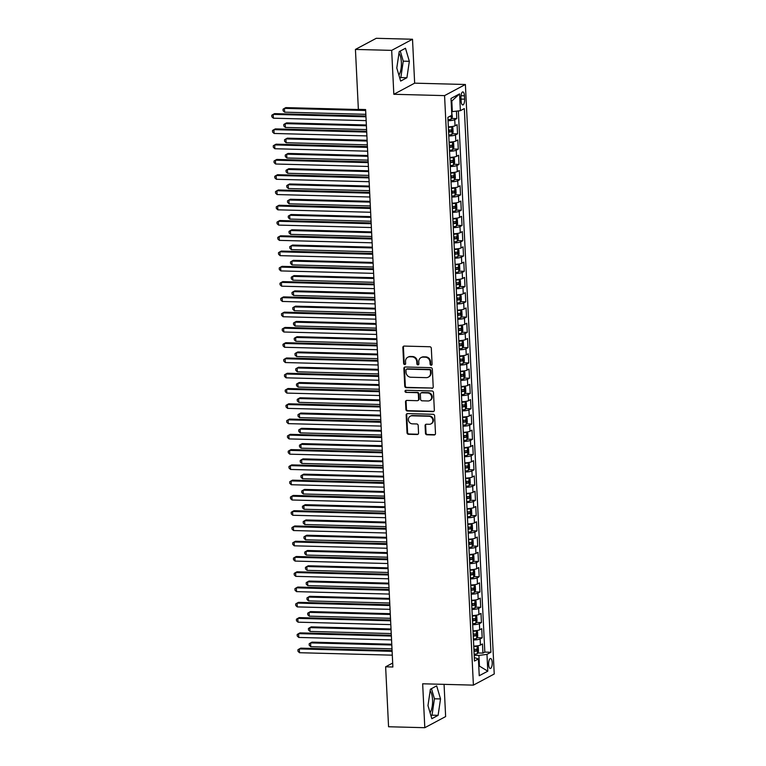 <?xml version="1.0" encoding="UTF-8"?>
<svg xmlns="http://www.w3.org/2000/svg" width="766" height="766" viewBox="0 0 766 766"><rect width="100%" height="100%" fill="white"/><g stroke="black" fill="none" stroke-linecap="round" stroke-linejoin="round"><path stroke-width="1.15" d="M431.153 365.238A1.072 0.977 -118.1 0 0 432.101 364.214L431.315 348.291A1.532 1.398 -118.1 0 0 429.822 346.749L404.209 346.079A1.532 1.398 -118.1 0 0 402.859 347.534L403.634 363.467A1.072 0.977 -118.1 0 0 405.137 364.434A1.072 0.977 -118.1 0 0 405.635 363.515L405.53 361.456A4.893 4.462 -118.1 0 1 409.848 356.784L411.984 356.832A4.893 4.462 -118.1 0 1 416.771 361.753L416.876 363.812A1.072 0.977 -118.1 0 0 418.37 364.779A1.072 0.977 -118.1 0 0 418.868 363.869L418.763 361.801A4.893 4.462 -118.1 0 1 423.081 357.128L425.216 357.186A4.893 4.462 -118.1 0 1 430.004 362.098L430.109 364.156A1.072 0.977 -118.1 0 0 431.153 365.238M421.013 357.607L421.578 357.31A4.893 4.462 -118.1 0 1 423.646 356.822L425.781 356.879A4.893 4.462 -118.1 0 1 430.569 361.801L430.674 363.86A1.072 0.977 -118.1 0 0 431.861 364.932M403.864 346.117A1.532 1.398 -118.1 0 0 403.423 347.237L404.199 363.161A1.072 0.977 -118.1 0 0 405.396 364.233M407.78 357.262L408.345 356.966A4.893 4.462 -118.1 0 1 410.413 356.477L412.548 356.535A4.893 4.462 -118.1 0 1 417.336 361.456L417.432 363.515A1.072 0.977 -118.1 0 0 418.629 364.578M430.071 712.725A12.141 4.424 91.5 0 0 432.551 699.779A12.141 4.424 91.5 0 0 430.138 690.942M492.222 662.533A4.979 1.81 91.5 0 0 490.556 658.511A4.979 1.81 91.5 0 0 488.622 664.457A4.979 1.81 91.5 0 0 490.288 668.479A4.979 1.81 91.5 0 0 492.222 662.533M398.952 53.323A12.141 4.424 -88.5 0 1 401.365 62.161A12.141 4.424 -88.5 0 1 398.885 75.116M425.456 433.24A1.532 1.398 -118.1 0 0 426.949 434.782L434.14 434.973A1.532 1.398 -118.1 0 0 435.49 433.508L434.619 415.823A1.532 1.398 -118.1 0 0 433.125 414.282L407.512 413.611A1.532 1.398 -118.1 0 0 406.162 415.076L407.024 432.761A1.532 1.398 -118.1 0 0 408.527 434.293L417.202 434.523A1.532 1.398 -118.1 0 0 418.552 433.068L418.188 425.494A1.532 1.398 -118.1 0 0 416.685 423.952L412.386 423.847A4.089 3.725 -118.1 0 1 410.26 416.225A4.089 3.725 -118.1 0 1 411.993 415.823L428.855 416.264A4.089 3.725 -118.1 0 1 430.971 423.885A4.089 3.725 -118.1 0 1 429.247 424.287L426.432 424.211A1.532 1.398 -118.1 0 0 425.082 425.676L425.456 433.24L426.02 432.943A1.532 1.398 -118.1 0 0 427.514 434.485L434.705 434.667A1.532 1.398 -118.1 0 0 435.05 434.628M422.66 683.789L424.804 727.7L388.563 726.752L385.633 666.803L392.881 666.995L365.612 109.557L358.364 109.366L355.434 49.426L391.675 50.374L393.829 94.285L444.567 95.616L473.398 685.13L422.66 683.789M431.861 388.352A1.532 1.398 -118.1 0 0 433.211 386.887L432.34 369.202A1.532 1.398 -118.1 0 0 430.846 367.661L405.233 366.991A1.532 1.398 -118.1 0 0 403.883 368.446L404.745 386.141A1.532 1.398 -118.1 0 0 406.248 387.673L432.417 388.046A1.532 1.398 -118.1 0 0 432.771 388.008M433.479 392.508L434.351 410.193A1.532 1.398 -118.1 0 1 433.001 411.658L407.388 410.988A1.532 1.398 -118.1 0 1 405.884 409.446L405.52 401.882A1.532 1.398 -118.1 0 1 406.87 400.417L417.259 400.695A1.532 1.398 -118.1 0 0 418.6 399.23L418.36 394.203A1.532 1.398 -118.1 0 0 416.867 392.671L406.047 392.384A1.072 0.977 -118.1 0 1 405.492 390.392A1.072 0.977 -118.1 0 1 405.942 390.287L431.986 390.976A1.532 1.398 -118.1 0 1 433.479 392.508M477.764 652.977L482.934 653.111L482.494 643.947L480.435 645.049L480.138 638.94A6.224 1.178 177.2 0 1 473.445 639.993M477.017 637.705L482.187 637.839L481.747 628.675L479.688 629.776L479.392 623.668A6.224 1.178 177.2 0 1 472.699 624.721M476.27 622.432L481.441 622.567L481 613.403L478.942 614.504L478.645 608.395A6.224 1.178 177.2 0 1 471.952 609.449M475.523 607.16L480.694 607.294L480.253 598.131L478.195 599.232L477.898 593.123A6.224 1.178 177.2 0 1 471.205 594.177M474.776 591.888L479.947 592.022L479.506 582.859L477.448 583.96L477.151 577.851A6.224 1.178 177.2 0 1 470.458 578.904M474.03 576.616L479.2 576.75L478.76 567.587L476.701 568.688L476.404 562.579A6.224 1.178 177.2 0 1 469.711 563.632M473.283 561.344L478.453 561.478L478.013 552.315L475.954 553.416L475.657 547.307A6.224 1.178 177.2 0 1 468.964 548.36M472.536 546.072L477.706 546.206L477.266 537.043L475.207 538.144L474.91 532.035A6.224 1.178 177.2 0 1 468.218 533.088M471.789 530.8L476.959 530.934L476.519 521.77L474.46 522.872L474.164 516.763A6.224 1.178 177.2 0 1 467.471 517.816M471.042 515.528L476.213 515.662L475.772 506.498L473.714 507.599L473.417 501.491A6.224 1.178 177.2 0 1 466.724 502.544M470.295 500.255L475.466 500.39L475.025 491.226L472.967 492.327L472.67 486.219A6.224 1.178 177.2 0 1 465.977 487.272M469.548 484.983L474.719 485.117L474.278 475.954L472.22 477.055L471.923 470.946A6.224 1.178 177.2 0 1 465.23 472M468.802 469.711L473.972 469.845L473.522 460.682L471.473 461.783L471.176 455.674A6.224 1.178 177.2 0 1 464.483 456.728M468.055 454.439L473.225 454.573L472.775 445.41L470.726 446.511L470.429 440.402A6.224 1.178 177.2 0 1 463.736 441.455M467.308 439.167L472.478 439.301L472.028 430.138L469.979 431.239L469.682 425.13A6.224 1.178 177.2 0 1 462.99 426.183M466.561 423.895L471.732 424.029L471.281 414.866L469.232 415.967L468.936 409.858A6.224 1.178 177.2 0 1 462.243 410.911M465.814 408.623L470.985 408.757L470.535 399.593L468.486 400.695L468.189 394.586A6.224 1.178 177.2 0 1 461.496 395.639M465.067 393.351L470.238 393.485L469.788 384.321L467.739 385.422L467.442 379.314A6.224 1.178 177.2 0 1 460.749 380.367M464.32 378.078L469.491 378.213L469.041 369.049L466.992 370.15L466.695 364.041A6.224 1.178 177.2 0 1 460.002 365.095M463.574 362.806L468.744 362.94L468.294 353.777L466.245 354.878L465.948 348.769A6.224 1.178 177.2 0 1 459.255 349.823M462.827 347.534L467.997 347.668L467.547 338.505L465.498 339.606L465.201 333.497A6.224 1.178 177.2 0 1 458.508 334.55M462.08 332.262L467.25 332.396L466.8 323.233L464.751 324.334L464.455 318.216A6.224 1.178 177.2 0 1 457.762 319.278M461.333 316.99L466.504 317.124L466.054 307.961L464.005 309.052L463.708 302.943A6.224 1.178 177.2 0 1 457.015 304.006M460.586 301.718L465.757 301.852L465.307 292.689L463.258 293.78L462.961 287.671A6.224 1.178 177.2 0 1 456.268 288.734M459.839 286.446L465.01 286.58L464.56 277.416L462.511 278.508L462.214 272.399A6.224 1.178 177.2 0 1 455.521 273.462M459.093 271.174L464.263 271.308L463.813 262.144L461.764 263.236L461.467 257.127A6.224 1.178 177.2 0 1 454.774 258.19M458.346 255.901L463.516 256.035L463.066 246.872L461.017 247.964L460.72 241.855A6.224 1.178 177.2 0 1 454.027 242.918M457.599 240.629L462.769 240.763L462.319 231.6L460.27 232.692L459.973 226.583A6.224 1.178 177.2 0 1 453.28 227.636M456.852 225.357L462.022 225.491L461.572 216.328L459.523 217.42L459.227 211.311A6.224 1.178 177.2 0 1 452.534 212.364M456.105 210.085L461.276 210.219L460.826 201.056L458.777 202.147L458.48 196.039A6.224 1.178 177.2 0 1 451.787 197.092M455.358 194.813L460.529 194.947L460.079 185.784L458.03 186.875L457.733 180.766A6.224 1.178 177.2 0 1 451.04 181.82M454.611 179.541L459.782 179.675L459.332 170.512L457.283 171.603L456.986 165.494A6.224 1.178 177.2 0 1 450.293 166.548M453.865 164.269L459.035 164.403L458.585 155.239L456.536 156.331L456.23 150.222A6.224 1.178 177.2 0 1 449.546 151.275M453.118 148.997L458.288 149.131L457.838 139.967L455.789 141.059L455.483 134.95A6.224 1.178 177.2 0 1 448.799 136.003M452.371 133.724L457.541 133.859L457.091 124.695L455.042 125.787A6.224 1.178 177.2 0 1 448.349 126.84M460.96 97.675L461.122 101.035A4.826 1.752 91.5 0 0 462.741 104.932A4.826 1.752 91.5 0 0 464.617 99.168L464.445 95.807A4.826 1.752 91.5 0 0 462.827 91.92A4.826 1.752 91.5 0 0 460.96 97.675M444.567 95.616L465.393 84.49L494.233 674.003L473.398 685.13M482.934 653.111L484.821 652.105L490.91 652.268L464.32 108.571L460.385 110.677L451.653 111.712M490.91 652.268L486.975 654.365L487.798 671.169L479.238 675.736L478.415 658.942L474.47 661.048L447.88 117.351L451.825 115.245L451.002 98.45L459.562 93.883L460.385 110.677M451.624 118.452L456.795 118.586L454.736 119.678A6.224 1.178 177.2 0 1 448.053 120.731M457.541 133.859L455.483 134.95M458.288 149.131L456.23 150.222M459.035 164.403L456.986 165.494M459.782 179.675L457.733 180.766M460.529 194.947L458.48 196.039M461.276 210.219L459.227 211.311M462.022 225.491L459.973 226.583M462.769 240.763L460.72 241.855M463.516 256.035L461.467 257.127M464.263 271.308L462.214 272.399M465.01 286.58L462.961 287.671M465.757 301.852L463.708 302.943M466.504 317.124L464.455 318.216M467.25 332.396L465.201 333.497M467.997 347.668L465.948 348.769M468.744 362.94L466.695 364.041M469.491 378.213L467.442 379.314M470.238 393.485L468.189 394.586M470.985 408.757L468.936 409.858M471.732 424.029L469.682 425.13M472.478 439.301L470.429 440.402M473.225 454.573L471.176 455.674M473.972 469.845L471.923 470.946M474.719 485.117L472.67 486.219M475.466 500.39L473.417 501.491M476.213 515.662L474.164 516.763M476.959 530.934L474.91 532.035M477.706 546.206L475.657 547.307M478.453 561.478L476.404 562.579M479.2 576.75L477.151 577.851M479.947 592.022L477.898 593.123M480.694 607.294L478.645 608.395M481.441 622.567L479.392 623.668M482.187 637.839L480.138 638.94M484.821 652.105L458.355 110.946M456.795 118.586L456.431 111.194M478.769 666.094L479.439 666.114L478.922 655.418L474.192 655.294M452.333 111.731L451.806 101.035L451.145 101.39M393.829 94.285L414.655 83.159L412.51 39.248L391.675 50.374M412.51 39.248L376.269 38.3L355.434 49.426M424.804 727.7L445.64 716.574L444.06 684.354M414.655 83.159L465.393 84.49M392.69 663.04L385.633 666.803M478.779 666.468L479.439 666.114L487.798 671.169M474.307 657.573L478.415 658.942M449.096 142.112A6.224 1.178 -2.8 0 0 455.789 141.059M449.843 157.384A6.224 1.178 -2.8 0 0 456.536 156.331M450.59 172.656A6.224 1.178 -2.8 0 0 457.283 171.603M451.337 187.929A6.224 1.178 -2.8 0 0 458.03 186.875M452.084 203.201A6.224 1.178 -2.8 0 0 458.777 202.147M452.83 218.473A6.224 1.178 -2.8 0 0 459.523 217.42M453.577 233.754A6.224 1.178 -2.8 0 0 460.27 232.692M454.324 249.027A6.224 1.178 -2.8 0 0 461.017 247.964M455.071 264.299A6.224 1.178 -2.8 0 0 461.764 263.236M455.818 279.571A6.224 1.178 -2.8 0 0 462.511 278.508M456.565 294.843A6.224 1.178 -2.8 0 0 463.258 293.78M457.312 310.115A6.224 1.178 -2.8 0 0 464.005 309.052M458.058 325.387A6.224 1.178 -2.8 0 0 464.751 324.334M458.805 340.659A6.224 1.178 -2.8 0 0 465.498 339.606M459.552 355.931A6.224 1.178 -2.8 0 0 466.245 354.878M460.299 371.204A6.224 1.178 -2.8 0 0 466.992 370.15M461.046 386.476A6.224 1.178 -2.8 0 0 467.739 385.422M461.793 401.748A6.224 1.178 -2.8 0 0 468.486 400.695M462.54 417.02A6.224 1.178 -2.8 0 0 469.232 415.967M463.286 432.292A6.224 1.178 -2.8 0 0 469.979 431.239M464.033 447.564A6.224 1.178 -2.8 0 0 470.726 446.511M464.78 462.836A6.224 1.178 -2.8 0 0 471.473 461.783M465.527 478.108A6.224 1.178 -2.8 0 0 472.22 477.055M466.274 493.381A6.224 1.178 -2.8 0 0 472.967 492.327M467.021 508.653A6.224 1.178 -2.8 0 0 473.714 507.599M467.767 523.925A6.224 1.178 -2.8 0 0 474.46 522.872M468.514 539.197A6.224 1.178 -2.8 0 0 475.207 538.144M469.261 554.469A6.224 1.178 -2.8 0 0 475.954 553.416M470.008 569.741A6.224 1.178 -2.8 0 0 476.701 568.688M470.755 585.013A6.224 1.178 -2.8 0 0 477.448 583.96M471.502 600.285A6.224 1.178 -2.8 0 0 478.195 599.232M472.249 615.558A6.224 1.178 -2.8 0 0 478.942 614.504M472.995 630.83A6.224 1.178 -2.8 0 0 479.688 629.776M473.742 646.102A6.224 1.178 -2.8 0 0 480.435 645.049M478.922 655.418L486.975 654.365M451.806 101.035L459.562 93.883M396.788 68.021L400.647 81.081L406.918 77.73L409.341 61.318L405.482 48.258L399.21 51.609L396.788 68.021M438.104 715.348L440.527 698.937L436.668 685.867L430.396 689.218L427.974 705.63L431.832 718.7L438.104 715.348L432.014 715.185L434.437 698.774L431.45 688.653M399.775 78.132L400.838 77.567L403.251 61.156L400.264 51.044M403.251 61.156L409.341 61.318M400.838 77.567L406.918 77.73M430.961 715.75L432.014 715.185M434.437 698.774L440.527 698.937M404.888 367.029A1.532 1.398 -118.1 0 0 404.448 368.149L405.31 385.834A1.532 1.398 -118.1 0 0 406.803 387.376L432.417 388.046M430.435 370.792A1.072 0.977 -118.1 0 0 429.381 369.719L406.899 369.126A1.072 0.977 -118.1 0 0 405.951 370.15L406.057 372.324A4.893 4.462 -118.1 0 0 410.854 377.245L426.222 377.648A4.893 4.462 -118.1 0 0 430.54 372.965L430.435 370.792L430.99 370.495A1.072 0.977 -118.1 0 0 429.946 369.423L429.381 369.719M406.449 369.231L407.014 368.934A1.072 0.977 -118.1 0 1 407.464 368.829L429.946 369.423M428.29 377.159L428.855 376.862A4.893 4.462 -118.1 0 0 431.105 372.669L430.54 372.965M430.99 370.495L431.105 372.669M406.516 400.455A1.532 1.398 -118.1 0 0 406.076 401.575L406.449 409.149A1.532 1.398 -118.1 0 0 407.943 410.681L433.566 411.361A1.532 1.398 -118.1 0 0 433.91 411.323M417.901 400.541L418.466 400.235A1.532 1.398 -118.1 0 0 419.165 398.933L418.925 393.906A1.532 1.398 -118.1 0 0 417.422 392.374L406.047 392.384M405.798 390.296A1.072 0.977 -118.1 0 0 406.612 392.087M428.031 400.972A4.089 3.725 -118.1 0 0 431.488 396.108A4.089 3.725 -118.1 0 0 427.639 392.958L421.702 392.795A1.532 1.398 -118.1 0 0 420.352 394.26L420.601 399.278A1.532 1.398 -118.1 0 0 422.095 400.819L428.031 400.972M429.764 400.57L430.329 400.273A4.089 3.725 -118.1 0 0 428.204 392.652L427.639 392.958M421.051 392.948L421.616 392.652A1.532 1.398 -118.1 0 1 422.267 392.498L428.204 392.652M426.088 424.249A1.532 1.398 -118.1 0 0 425.647 425.369L426.02 432.943M430.971 423.885L431.536 423.579A4.089 3.725 -118.1 0 0 429.42 415.967L428.855 416.264M410.26 416.225L410.825 415.928A4.089 3.725 -118.1 0 1 412.558 415.526L429.42 415.967M407.167 413.65A1.532 1.398 -118.1 0 0 406.727 414.77L407.589 432.464A1.532 1.398 -118.1 0 0 409.082 433.996L417.767 434.226A1.532 1.398 -118.1 0 0 418.112 434.188M451.672 112.047L452.352 116.987L451.298 119.113A4.127 0.776 177.2 0 1 447.995 119.745M365.621 109.71L285.842 107.613L284.435 108.36L284.626 112.181L365.851 114.316M449.067 116.719A4.127 0.776 -2.8 0 0 450.552 116.432L451.002 115.685M365.66 110.496L284.435 108.36L283.027 109.232L283.104 110.764L284.626 112.181M365.928 116.02L274.582 113.627L273.175 114.373L365.966 116.815M273.366 118.194L271.844 116.777L271.767 115.245L273.175 114.373L273.366 118.194L366.158 120.635M448.742 135.017A4.127 0.776 177.2 0 0 452.045 134.385L453.099 132.259L452.869 127.673L451.672 126.744A4.127 0.776 177.2 0 1 448.369 127.386M451.672 126.744L450.609 126.725M449.508 126.802L448.359 126.993M366.368 124.982L286.589 122.886L285.182 123.632L285.373 127.453L366.598 129.588M448.608 132.116A4.127 0.776 -2.8 0 0 451.298 131.704L451.212 129.875A4.127 0.776 177.2 0 1 448.512 130.287M449.125 129.818L449.211 131.647L448.589 131.733M366.407 125.768L285.182 123.632L283.774 124.504L283.851 126.036L285.373 127.453M449.489 150.289A4.127 0.776 177.2 0 0 452.792 149.657L453.845 147.532L453.616 142.945L452.419 142.016A4.127 0.776 177.2 0 1 449.115 142.658M452.419 142.016L451.356 141.997M450.255 142.074L449.106 142.265M367.115 140.255L287.336 138.158L285.929 138.905L286.12 142.725L367.345 144.86M449.355 147.388A4.127 0.776 -2.8 0 0 452.045 146.976L451.959 145.147A4.127 0.776 177.2 0 1 449.259 145.559M449.872 145.09L449.958 146.919L449.336 147.005M367.153 141.04L285.929 138.905L284.521 139.776L284.598 141.308L286.12 142.725M450.245 165.561A4.127 0.776 177.2 0 0 453.539 164.929L454.592 162.804L454.362 158.217L453.166 157.289A4.127 0.776 177.2 0 1 449.872 157.93M453.166 157.289L452.103 157.269M451.002 157.346L449.853 157.537M367.862 155.527L288.083 153.43L286.675 154.177L286.867 157.997L368.092 160.132M450.102 162.66A4.127 0.776 -2.8 0 0 452.792 162.248L452.706 160.42A4.127 0.776 177.2 0 1 450.006 160.831M450.619 160.362L450.705 162.191L450.082 162.277M367.9 156.312L286.675 154.177L285.268 155.048L285.345 156.58L286.867 157.997M450.992 180.833A4.127 0.776 177.2 0 0 454.286 180.201L455.339 178.076L455.109 173.489L453.912 172.561A4.127 0.776 177.2 0 1 450.619 173.202M453.912 172.561L452.85 172.541M451.749 172.618L450.6 172.81M368.609 170.799L288.83 168.702L287.422 169.449L287.614 173.269L368.839 175.404M450.848 177.932A4.127 0.776 -2.8 0 0 453.539 177.52L453.453 175.692A4.127 0.776 177.2 0 1 450.753 176.103M451.365 175.634L451.452 177.463L450.829 177.549M368.647 171.584L287.422 169.449L286.015 170.32L286.091 171.852L287.614 173.269M366.675 131.292L275.329 128.899L273.922 129.645L366.713 132.087M274.113 133.466L272.591 132.049L272.514 130.517L273.922 129.645L274.113 133.466L366.904 135.908M367.421 146.565L276.076 144.171L274.668 144.918L367.46 147.359M274.86 148.738L273.338 147.321L273.261 145.789L274.668 144.918L274.86 148.738L367.651 151.18M368.168 161.837L276.823 159.443L275.415 160.19L368.207 162.631M275.607 164.01L274.084 162.593L274.008 161.061L275.415 160.19L275.607 164.01L368.398 166.452M368.915 177.109L277.57 174.715L276.162 175.462L368.963 177.904M276.354 179.282L274.831 177.865L274.755 176.333L276.162 175.462L276.354 179.282L369.145 181.724M451.739 196.106A4.127 0.776 177.2 0 0 455.033 195.474L456.086 193.348L455.856 188.762L454.659 187.833A4.127 0.776 177.2 0 1 451.365 188.474M454.659 187.833L453.596 187.814M452.495 187.89L451.346 188.082M369.356 186.071L289.577 183.974L288.169 184.721L288.361 188.541L369.585 190.677M451.595 193.204A4.127 0.776 -2.8 0 0 454.286 192.793L454.2 190.964A4.127 0.776 177.2 0 1 451.5 191.376M452.112 190.906L452.199 192.735L451.576 192.821M369.394 186.856L288.169 184.721L286.762 185.592L286.838 187.124L288.361 188.541M369.662 192.381L278.317 189.987L276.909 190.734L369.71 193.176M277.101 194.554L275.578 193.137L275.501 191.605L276.909 190.734L277.101 194.554L369.892 196.996M452.486 211.378A4.127 0.776 177.2 0 0 455.78 210.746L456.833 208.62L456.603 204.034L455.406 203.105A4.127 0.776 177.2 0 1 452.112 203.746M455.406 203.105L454.343 203.086M453.242 203.162L452.093 203.354M370.102 201.343L290.324 199.246L288.916 199.993L289.108 203.813L370.332 205.949M452.342 208.476A4.127 0.776 -2.8 0 0 455.033 208.065L454.947 206.236A4.127 0.776 177.2 0 1 452.246 206.648M452.859 206.178L452.945 208.007L452.323 208.093M370.141 202.128L288.916 199.993L287.509 200.864L287.585 202.396L289.108 203.813M370.409 207.653L279.063 205.259L277.656 206.006L370.457 208.448M277.847 209.827L276.325 208.409L276.248 206.877L277.656 206.006L277.847 209.827L370.639 212.268M453.233 226.65A4.127 0.776 177.2 0 0 456.526 226.018L457.58 223.892L457.35 219.306L456.153 218.377A4.127 0.776 177.2 0 1 452.859 219.019M456.153 218.377L455.09 218.358M453.989 218.434L452.84 218.626M370.849 216.615L291.07 214.518L289.663 215.265L289.854 219.086L371.079 221.221M453.089 223.749A4.127 0.776 -2.8 0 0 455.78 223.337L455.693 221.508A4.127 0.776 177.2 0 1 452.993 221.92M453.606 221.451L453.692 223.279L453.07 223.366M370.888 217.4L289.663 215.265L288.255 216.136L288.332 217.668L289.854 219.086M371.156 222.925L279.81 220.531L278.403 221.278L371.204 223.72M278.594 225.099L277.072 223.682L276.995 222.15L278.403 221.278L278.594 225.099L371.386 227.54M453.979 241.922A4.127 0.776 177.2 0 0 457.273 241.29L458.327 239.164L458.097 234.578L456.9 233.649A4.127 0.776 177.2 0 1 453.606 234.291M456.9 233.649L455.837 233.63M454.736 233.707L453.587 233.898M371.596 231.887L291.817 229.79L290.41 230.537L290.601 234.358L371.826 236.493M453.836 239.021A4.127 0.776 -2.8 0 0 456.526 238.609L456.44 236.78A4.127 0.776 177.2 0 1 453.74 237.192M454.353 236.723L454.439 238.552L453.817 238.638M371.634 232.673L290.41 230.537L289.002 231.409L289.079 232.941L290.601 234.358M371.912 238.197L280.557 235.804L279.15 236.55L371.95 238.992M279.341 240.371L277.819 238.954L277.742 237.422L279.15 236.55L279.341 240.371L372.132 242.812M454.726 257.194A4.127 0.776 177.2 0 0 458.02 256.562L459.073 254.436L458.844 249.85L457.647 248.931A4.127 0.776 177.2 0 1 454.353 249.563M457.647 248.931L456.584 248.902M455.483 248.979L454.334 249.17M372.343 247.159L292.564 245.063L291.157 245.809L291.348 249.63L372.573 251.765M454.583 254.293A4.127 0.776 -2.8 0 0 457.273 253.881L457.187 252.052A4.127 0.776 177.2 0 1 454.487 252.464M455.1 251.995L455.186 253.824L454.564 253.91M372.381 247.945L291.157 245.809L289.749 246.681L289.826 248.213L291.348 249.63M372.659 253.479L281.304 251.076L279.896 251.822L372.697 254.264M280.088 255.643L278.565 254.226L278.489 252.694L279.896 251.822L280.088 255.643L372.879 258.085M455.473 272.466A4.127 0.776 177.2 0 0 458.767 271.834L459.82 269.709L459.59 265.122L458.422 264.222A4.127 0.776 177.2 0 1 455.1 264.835M458.796 271.777L458.422 264.222L457.331 264.174M456.23 264.251L455.081 264.442M373.09 262.432L293.311 260.335L291.903 261.082L292.095 264.902L373.32 267.037M455.33 269.565A4.127 0.776 -2.8 0 0 458.02 269.153L457.934 267.324A4.127 0.776 177.2 0 1 455.234 267.736M455.847 267.267L455.933 269.096L455.31 269.182M373.128 263.217L291.903 261.082L290.496 261.953L290.573 263.485L292.095 264.902M373.406 268.751L282.051 266.348L280.643 267.095L373.444 269.536M280.835 270.915L279.312 269.498L279.236 267.966L280.643 267.095L280.835 270.915L373.626 273.357M456.22 287.738A4.127 0.776 177.2 0 0 459.514 287.106L460.567 284.981L460.337 280.394L459.14 279.475A4.127 0.776 177.2 0 1 455.847 280.107M459.14 279.475L458.078 279.446M456.976 279.523L455.827 279.714M373.837 277.704L294.058 275.607L292.65 276.354L292.842 280.174L374.067 282.309M456.076 284.837A4.127 0.776 -2.8 0 0 458.767 284.425L458.681 282.597A4.127 0.776 177.2 0 1 455.981 283.008M456.593 282.539L456.68 284.368L456.057 284.454M373.875 278.489L292.65 276.354L291.243 277.225L291.319 278.757L292.842 280.174M374.153 284.023L282.798 281.62L281.39 282.367L374.191 284.808M281.582 286.187L280.059 284.77L279.983 283.238L281.39 282.367L281.582 286.187L374.373 288.629M456.967 303.01A4.127 0.776 177.2 0 0 460.261 302.379L461.314 300.253L461.084 295.666L459.887 294.747A4.127 0.776 177.2 0 1 456.593 295.379M459.887 294.747L458.824 294.719M457.723 294.795L456.574 294.987M374.584 292.976L294.805 290.879L293.397 291.626L293.589 295.446L374.813 297.581M456.823 300.109A4.127 0.776 -2.8 0 0 459.514 299.697L459.428 297.869A4.127 0.776 177.2 0 1 456.728 298.28M457.34 297.811L457.426 299.64L456.804 299.726M374.622 293.761L293.397 291.626L291.99 292.497L292.066 294.029L293.589 295.446M374.9 299.295L283.544 296.892L282.137 297.639L374.938 300.08M282.328 301.459L280.806 300.042L280.729 298.51L282.137 297.639L282.328 301.459L375.12 303.901M457.714 318.283A4.127 0.776 177.2 0 0 461.008 317.651L462.061 315.525L461.831 310.939L460.663 310.038A4.127 0.776 177.2 0 1 457.34 310.651M461.036 317.593L460.663 310.038L459.571 309.991M458.47 310.067L457.321 310.259M375.33 308.248L295.552 306.151L294.144 306.898L294.335 310.718L375.56 312.854M457.57 315.381A4.127 0.776 -2.8 0 0 460.261 314.97L460.175 313.141A4.127 0.776 177.2 0 1 457.474 313.553M458.087 313.083L458.173 314.912L457.551 314.998M375.369 309.033L294.144 306.898L292.736 307.769L292.813 309.301L294.335 310.718M458.461 333.555A4.127 0.776 177.2 0 0 461.754 332.923L462.808 330.797L462.578 326.211L461.381 325.291A4.127 0.776 177.2 0 1 458.087 325.923M461.381 325.291L460.318 325.263M459.217 325.339L458.068 325.531M376.077 323.52L296.298 321.423L294.891 322.17L295.082 325.99L376.307 328.126M458.317 330.653A4.127 0.776 -2.8 0 0 461.008 330.242L460.921 328.413A4.127 0.776 177.2 0 1 458.221 328.825M458.834 328.355L458.92 330.184L458.298 330.27M376.116 324.305L294.891 322.17L293.483 323.041L293.56 324.573L295.082 325.99M459.207 348.827A4.127 0.776 177.2 0 0 462.501 348.195L463.554 346.069L463.325 341.483L462.157 340.583A4.127 0.776 177.2 0 1 458.834 341.196M462.53 348.147L462.157 340.583L461.065 340.535M459.964 340.611L458.815 340.803M376.824 338.792L297.045 336.695L295.638 337.442L295.829 341.263L377.054 343.398M459.064 345.926A4.127 0.776 -2.8 0 0 461.754 345.514L461.668 343.685A4.127 0.776 177.2 0 1 458.968 344.097M459.581 343.628L459.667 345.456L459.045 345.543M376.862 339.577L295.638 337.442L294.23 338.313L294.307 339.845L295.829 341.263M459.954 364.099A4.127 0.776 177.2 0 0 463.248 363.467L464.301 361.341L464.072 356.755L462.875 355.836A4.127 0.776 177.2 0 1 459.581 356.468M462.875 355.836L461.812 355.807M460.711 355.884L459.562 356.075M377.571 354.064L297.792 351.967L296.385 352.714L296.576 356.535L377.801 358.67M459.811 361.198A4.127 0.776 -2.8 0 0 462.501 360.786L462.415 358.957A4.127 0.776 177.2 0 1 459.715 359.369M460.328 358.9L460.414 360.729L459.791 360.815M377.609 354.85L296.385 352.714L294.977 353.586L295.054 355.118L296.576 356.535M460.701 379.371A4.127 0.776 177.2 0 0 463.995 378.739L465.048 376.613L464.818 372.027L463.622 371.108A4.127 0.776 177.2 0 1 460.328 371.74M463.622 371.108L462.559 371.079M461.458 371.156L460.309 371.347M378.318 369.336L298.539 367.24L297.131 367.986L297.323 371.807L378.548 373.942M460.558 376.47A4.127 0.776 -2.8 0 0 463.248 376.058L463.162 374.229A4.127 0.776 177.2 0 1 460.462 374.641M461.075 374.172L461.161 376.001L460.538 376.087M378.356 370.122L297.131 367.986L295.724 368.858L295.8 370.39L297.323 371.807M461.448 394.643A4.127 0.776 177.2 0 0 464.742 394.011L465.795 391.886L465.565 387.299L464.397 386.399A4.127 0.776 177.2 0 1 461.075 387.012M464.77 393.963L464.397 386.399L463.306 386.351M462.204 386.428L461.055 386.619M379.065 384.609L299.286 382.512L297.878 383.259L298.07 387.079L379.294 389.214M461.304 391.742A4.127 0.776 -2.8 0 0 463.995 391.33L463.909 389.501A4.127 0.776 177.2 0 1 461.209 389.913M461.821 389.444L461.908 391.273L461.285 391.359M379.103 385.394L297.878 383.259L296.48 384.13L296.547 385.662L298.07 387.079M462.195 409.915A4.127 0.776 177.2 0 0 465.489 409.283L466.542 407.158L466.312 402.571L465.115 401.652A4.127 0.776 177.2 0 1 461.821 402.284M465.115 401.652L464.052 401.623M462.951 401.7L461.802 401.891M379.812 399.881L300.033 397.784L298.625 398.54L298.817 402.351L380.041 404.486M462.051 407.014A4.127 0.776 -2.8 0 0 464.742 406.602L464.656 404.774A4.127 0.776 177.2 0 1 461.955 405.185M462.568 404.716L462.664 406.545L462.032 406.631M379.85 400.666L298.625 398.54L297.227 399.402L297.294 400.934L298.817 402.351M462.942 425.187A4.127 0.776 177.2 0 0 466.235 424.555L467.289 422.43L467.059 417.843L465.891 416.943A4.127 0.776 177.2 0 1 462.568 417.556M466.264 424.508L465.891 416.943L464.809 416.895M463.698 416.972L462.549 417.164M380.558 415.153L300.779 413.056L299.372 413.812L299.563 417.623L380.788 419.758M462.798 422.286A4.127 0.776 -2.8 0 0 465.489 421.875L465.402 420.046A4.127 0.776 177.2 0 1 462.702 420.457M463.315 419.988L463.411 421.817L462.779 421.903M380.597 415.938L299.372 413.812L297.974 414.674L298.041 416.206L299.563 417.623M463.689 440.46A4.127 0.776 177.2 0 0 466.982 439.828L468.036 437.702L467.806 433.116L466.609 432.196A4.127 0.776 177.2 0 1 463.315 432.828M466.609 432.196L465.556 432.168M464.445 432.244L463.296 432.436M381.305 430.425L301.526 428.328L300.119 429.084L300.31 432.895L381.535 435.031M463.545 437.558A4.127 0.776 -2.8 0 0 466.235 437.147L466.149 435.318A4.127 0.776 177.2 0 1 463.449 435.73M464.062 435.26L464.158 437.089L463.526 437.175M381.344 431.21L300.119 429.084L298.721 429.946L298.788 431.478L300.31 432.895M464.435 455.732A4.127 0.776 177.2 0 0 467.729 455.1L468.782 452.974L468.553 448.388L467.356 447.468A4.127 0.776 177.2 0 1 464.062 448.1M467.356 447.468L466.303 447.44M465.192 447.516L464.043 447.708M382.052 445.697L302.273 443.6L300.866 444.357L301.057 448.167L382.282 450.303M464.292 452.83A4.127 0.776 -2.8 0 0 466.982 452.419L466.896 450.59A4.127 0.776 177.2 0 1 464.196 451.002M464.809 450.532L464.905 452.361L464.273 452.447M382.09 446.482L300.866 444.357L299.468 445.218L299.535 446.75L301.057 448.167M465.182 471.004A4.127 0.776 177.2 0 0 468.476 470.372L469.529 468.246L469.299 463.66L468.131 462.76A4.127 0.776 177.2 0 1 464.809 463.373M468.505 470.324L468.131 462.76L467.049 462.712M465.939 462.788L464.79 462.98M382.799 460.969L303.02 458.872L301.613 459.629L301.804 463.44L383.029 465.575M465.039 468.103A4.127 0.776 -2.8 0 0 467.729 467.691L467.643 465.862A4.127 0.776 177.2 0 1 464.952 466.274M465.556 465.805L465.651 467.633L465.019 467.72M382.837 461.754L301.613 459.629L300.215 460.49L300.282 462.022L301.804 463.44M465.929 486.276A4.127 0.776 177.2 0 0 469.223 485.644L470.276 483.518L470.046 478.932L468.849 478.013A4.127 0.776 177.2 0 1 465.556 478.645M468.849 478.013L467.796 477.984M466.685 478.061L465.536 478.252M383.546 476.241L303.767 474.144L302.359 474.901L302.551 478.712L383.776 480.847M465.785 483.375A4.127 0.776 -2.8 0 0 468.476 482.963L468.39 481.134A4.127 0.776 177.2 0 1 465.699 481.546M466.303 481.077L466.398 482.906L465.766 482.992M383.584 477.026L302.359 474.901L300.961 475.763L301.028 477.295L302.551 478.712M466.676 501.548A4.127 0.776 177.2 0 0 469.97 500.916L471.023 498.79L470.793 494.204L469.625 493.304A4.127 0.776 177.2 0 1 466.303 493.917M469.998 500.868L469.625 493.304L468.543 493.256M467.432 493.333L466.283 493.524M384.293 491.513L304.514 489.417L303.106 490.173L303.298 493.984L384.522 496.119M466.532 498.647A4.127 0.776 -2.8 0 0 469.223 498.235L469.137 496.406A4.127 0.776 177.2 0 1 466.446 496.818M467.049 496.349L467.145 498.178L466.513 498.264M384.331 492.299L303.106 490.173L301.708 491.035L301.775 492.567L303.298 493.984M467.423 516.82A4.127 0.776 177.2 0 0 470.717 516.188L471.77 514.063L471.54 509.476L470.343 508.557A4.127 0.776 177.2 0 1 467.049 509.189M470.343 508.557L469.29 508.528M468.179 508.605L467.03 508.796M385.039 506.786L305.261 504.689L303.853 505.445L304.045 509.256L385.269 511.391M467.279 513.919A4.127 0.776 -2.8 0 0 469.97 513.507L469.884 511.678A4.127 0.776 177.2 0 1 467.193 512.09M467.796 511.621L467.892 513.45L467.26 513.536M385.078 507.571L303.853 505.445L302.455 506.307L302.522 507.839L304.045 509.256M468.17 532.092A4.127 0.776 177.2 0 0 471.463 531.46L472.517 529.335L472.287 524.748L471.09 523.829A4.127 0.776 177.2 0 1 467.796 524.461M471.09 523.829L470.037 523.8M468.926 523.877L467.777 524.068M385.786 522.058L306.007 519.961L304.6 520.717L304.791 524.528L386.016 526.663M468.026 529.191A4.127 0.776 -2.8 0 0 470.717 528.779L470.63 526.951A4.127 0.776 177.2 0 1 467.94 527.362M468.543 526.893L468.639 528.722L468.007 528.808M385.825 522.843L304.6 520.717L303.202 521.579L303.269 523.111L304.791 524.528M468.916 547.364A4.127 0.776 177.2 0 0 472.21 546.732L473.264 544.607L473.034 540.02L471.866 539.12A4.127 0.776 177.2 0 1 468.543 539.733M472.239 546.685L471.866 539.12L470.784 539.072M469.673 539.149L468.524 539.341M386.533 537.33L306.754 535.233L305.347 535.989L305.538 539.8L386.763 541.935M468.773 544.463A4.127 0.776 -2.8 0 0 471.463 544.052L471.377 542.223A4.127 0.776 177.2 0 1 468.687 542.634M469.29 542.165L469.386 543.994L468.754 544.08M386.571 538.115L305.347 535.989L303.949 536.861L304.016 538.383L305.538 539.8M469.663 562.637A4.127 0.776 177.2 0 0 472.957 562.005L474.01 559.879L473.781 555.293L472.584 554.373A4.127 0.776 177.2 0 1 469.29 555.005M472.584 554.373L471.53 554.345M470.42 554.421L469.271 554.613M387.28 552.602L307.501 550.505L306.094 551.261L306.285 555.072L387.51 557.208M469.52 559.735A4.127 0.776 -2.8 0 0 472.21 559.324L472.124 557.495A4.127 0.776 177.2 0 1 469.434 557.907M470.037 557.437L470.132 559.276L469.501 559.352M387.318 553.387L306.094 551.261L304.696 552.133L304.763 553.655L306.285 555.072M470.41 577.909A4.127 0.776 177.2 0 0 473.704 577.277L474.757 575.151L474.537 570.565L473.359 569.665A4.127 0.776 177.2 0 1 470.037 570.277M473.733 577.229L473.359 569.665L472.277 569.617M471.167 569.693L470.018 569.885M388.027 567.874L308.248 565.777L306.84 566.534L307.032 570.344L388.257 572.48M470.267 575.007A4.127 0.776 -2.8 0 0 472.957 574.596L472.871 572.767A4.127 0.776 177.2 0 1 470.18 573.179M470.784 572.709L470.879 574.548L470.247 574.624M388.065 568.659L306.84 566.534L305.442 567.405L305.51 568.927L307.032 570.344M471.157 593.181A4.127 0.776 177.2 0 0 474.451 592.549L475.504 590.423L475.284 585.837L474.077 584.918A4.127 0.776 177.2 0 1 470.784 585.55M474.077 584.918L473.024 584.889M471.913 584.965L470.764 585.157M388.774 583.146L309.004 581.049L307.597 581.806L307.779 585.617L389.004 587.752M471.013 590.28A4.127 0.776 -2.8 0 0 473.704 589.868L473.618 588.039A4.127 0.776 177.2 0 1 470.927 588.451M471.53 587.982L471.626 589.82L470.994 589.897M388.812 583.931L307.597 581.806L306.189 582.677L306.256 584.199L307.779 585.617M471.904 608.453A4.127 0.776 177.2 0 0 475.198 607.821L476.251 605.695L476.031 601.109L474.824 600.19A4.127 0.776 177.2 0 1 471.53 600.822M474.824 600.19L473.771 600.161M472.66 600.238L471.511 600.429M389.521 598.418L309.751 596.321L308.344 597.078L308.526 600.889L389.75 603.024M471.76 605.552A4.127 0.776 -2.8 0 0 474.451 605.14L474.365 603.311A4.127 0.776 177.2 0 1 471.674 603.723M472.277 603.254L472.373 605.092L471.741 605.169M389.559 599.203L308.344 597.078L306.936 597.949L307.003 599.472L308.526 600.889M472.651 623.725A4.127 0.776 177.2 0 0 475.945 623.093L476.998 620.967L476.778 616.381L475.6 615.481A4.127 0.776 177.2 0 1 472.277 616.094M475.973 623.045L475.6 615.481L474.518 615.433M473.407 615.51L472.258 615.701M390.267 613.69L310.498 611.594L309.091 612.35L309.272 616.161L390.497 618.296M472.507 620.824A4.127 0.776 -2.8 0 0 475.198 620.412L475.111 618.583A4.127 0.776 177.2 0 1 472.421 618.995M473.024 618.526L473.12 620.364L472.488 620.441M390.306 614.476L309.091 612.35L307.683 613.221L307.75 614.744L309.272 616.161M473.398 638.997A4.127 0.776 177.2 0 0 476.691 638.365L477.745 636.24L477.524 631.653L476.318 630.734A4.127 0.776 177.2 0 1 473.024 631.366M476.318 630.734L475.265 630.705M474.154 630.782L473.005 630.973M391.014 628.963L311.245 626.866L309.837 627.622L310.019 631.433L391.244 633.568M473.254 636.096A4.127 0.776 -2.8 0 0 475.954 635.684L475.858 633.855A4.127 0.776 177.2 0 1 473.168 634.267M473.771 633.798L473.867 635.636L473.235 635.713M391.062 629.748L309.837 627.622L308.43 628.493L308.497 630.016L310.019 631.433M474.144 654.269A4.127 0.776 177.2 0 0 477.438 653.637L478.491 651.512L478.271 646.925L477.094 646.025A4.127 0.776 177.2 0 1 473.771 646.638M477.467 653.59L477.094 646.025L476.012 645.977M474.901 646.054L473.752 646.255M391.761 644.235L311.992 642.138L310.584 642.894L310.766 646.705L391.991 648.84M474.001 651.368A4.127 0.776 -2.8 0 0 476.701 650.956L476.605 649.128A4.127 0.776 177.2 0 1 473.915 649.539M474.518 649.07L474.614 650.909L473.982 650.985M391.809 645.02L310.584 642.894L309.177 643.766L309.244 645.288L310.766 646.705M375.646 314.567L284.291 312.164L282.884 312.911L375.685 315.353M283.075 316.731L281.553 315.314L281.476 313.782L282.884 312.911L283.075 316.731L375.867 319.173M376.393 329.84L285.038 327.436L283.631 328.183L376.432 330.625M283.822 332.004L282.3 330.586L282.233 329.054L283.631 328.183L283.822 332.004L376.613 334.445M377.14 345.112L285.785 342.708L284.377 343.455L377.178 345.897M284.569 347.276L283.047 345.859L282.98 344.327L284.377 343.455L284.569 347.276L377.36 349.717M377.887 360.384L286.532 357.981L285.124 358.737L377.925 361.169M285.316 362.548L283.793 361.131L283.726 359.599L285.124 358.737L285.316 362.548L378.107 364.989M378.634 375.656L287.279 373.253L285.871 374.009L378.672 376.441M286.063 377.82L284.54 376.403L284.473 374.871L285.871 374.009L286.063 377.82L378.854 380.262M379.381 390.928L288.026 388.525L286.618 389.281L379.419 391.713M286.81 393.092L285.287 391.675L285.22 390.143L286.618 389.281L286.81 393.092L379.601 395.534M380.127 406.2L288.772 403.797L287.365 404.553L380.166 406.985M287.556 408.364L286.034 406.947L285.967 405.415L287.365 404.553L287.556 408.364L380.348 410.806M380.874 421.472L289.519 419.069L288.112 419.825L380.913 422.257M288.303 423.636L286.781 422.219L286.714 420.687L288.112 419.825L288.303 423.636L381.095 426.078M381.621 436.744L290.266 434.341L288.859 435.098L381.66 437.53M289.05 438.908L287.528 437.491L287.461 435.959L288.859 435.098L289.05 438.908L381.841 441.35M382.368 452.017L291.013 449.613L289.605 450.37L382.406 452.802M289.797 454.181L288.275 452.763L288.207 451.231L289.605 450.37L289.797 454.181L382.588 456.622M383.115 467.289L291.76 464.885L290.352 465.642L383.153 468.074M290.544 469.453L289.021 468.036L288.954 466.504L290.352 465.642L290.544 469.453L383.335 471.894M383.862 482.561L292.507 480.158L291.099 480.914L383.9 483.346M291.291 484.725L289.768 483.308L289.701 481.776L291.099 480.914L291.291 484.725L384.082 487.166M384.609 497.833L293.254 495.43L291.846 496.186L384.647 498.618M292.038 499.997L290.515 498.58L290.448 497.057L291.846 496.186L292.038 499.997L384.829 502.439M385.355 513.105L294 510.702L292.593 511.458L385.394 513.89M292.784 515.269L291.262 513.852L291.195 512.33L292.593 511.458L292.784 515.269L385.576 517.711M386.102 528.377L294.747 525.974L293.349 526.73L386.141 529.162M293.531 530.541L292.009 529.124L291.942 527.602L293.349 526.73L293.531 530.541L386.323 532.983M386.849 543.649L295.504 541.246L294.096 542.002L386.887 544.435M294.278 545.813L292.756 544.396L292.689 542.874L294.096 542.002L294.278 545.813L387.069 548.255M387.596 558.921L296.25 556.518L294.843 557.275L387.634 559.707M295.025 561.085L293.502 559.668L293.435 558.146L294.843 557.275L295.025 561.085L387.816 563.527M388.343 574.194L296.997 571.79L295.59 572.547L388.381 574.979M295.772 576.358L294.249 574.94L294.182 573.418L295.59 572.547L295.772 576.358L388.563 578.799M389.09 589.466L297.744 587.062L296.337 587.819L389.128 590.251M296.519 591.63L294.996 590.213L294.929 588.69L296.337 587.819L296.519 591.63L389.31 594.071M389.837 604.738L298.491 602.335L297.084 603.091L389.875 605.523M297.265 606.902L295.743 605.485L295.676 603.962L297.084 603.091L297.265 606.902L390.057 609.343M390.583 620.01L299.238 617.607L297.83 618.363L390.622 620.795M298.012 622.174L296.49 620.757L296.423 619.234L297.83 618.363L298.012 622.174L390.804 624.616M391.33 635.282L299.985 632.879L298.577 633.635L391.369 636.067M298.759 637.446L297.237 636.029L297.17 634.507L298.577 633.635L298.759 637.446L391.55 639.888M392.077 650.554L300.732 648.151L299.324 648.907L392.115 651.339M299.506 652.718L297.984 651.301L297.917 649.779L299.324 648.907L299.506 652.718L392.297 655.16M455.042 125.787L454.736 119.678M461.008 95.721L464.445 95.807M461.027 99.082L464.617 99.168M430.569 361.801L430.004 362.098M425.781 356.879L425.216 357.186M423.646 356.822L423.081 357.128M417.432 363.515L416.876 363.812M417.336 361.456L416.771 361.753M412.548 356.535L411.984 356.832M410.413 356.477L409.848 356.784M404.199 363.161L403.634 363.467M403.423 347.237L402.859 347.534M430.674 363.86L430.109 364.156M406.803 387.376L406.248 387.673M405.31 385.834L404.745 386.141M404.448 368.149L403.883 368.446M407.464 368.829L406.899 369.126M433.566 411.361L433.001 411.658M407.943 410.681L407.388 410.988M406.449 409.149L405.884 409.446M406.076 401.575L405.52 401.882M419.165 398.933L418.6 399.23M418.925 393.906L418.36 394.203M417.422 392.374L416.867 392.671M422.267 392.498L421.702 392.795M425.647 425.369L425.082 425.676M412.558 415.526L411.993 415.823M417.767 434.226L417.202 434.523M409.082 433.996L408.527 434.293M407.589 432.464L407.024 432.761M406.727 414.77L406.162 415.076M434.705 434.667L434.14 434.973M427.514 434.485L426.949 434.782M451.327 119.056L451.155 115.609M449.652 116.403L450.552 116.432M452.074 134.328L451.701 126.773M449.211 131.647L451.298 131.704M452.821 149.6L452.447 142.045M449.958 146.919L452.045 146.976M453.568 164.872L453.194 157.317M450.705 162.191L452.792 162.248M454.315 180.144L453.941 172.589M451.452 177.463L453.539 177.52M455.061 195.416L454.688 187.862M452.199 192.735L454.286 192.793M455.808 210.688L455.435 203.134M452.945 208.007L455.033 208.065M456.555 225.96L456.182 218.406M453.692 223.279L455.78 223.337M457.302 241.233L456.929 233.678M454.439 238.552L456.526 238.609M458.049 256.505L457.675 248.95M455.186 253.824L457.273 253.881M455.933 269.096L458.02 269.153M459.543 287.049L459.169 279.494M456.68 284.368L458.767 284.425M460.289 302.321L459.916 294.766M457.426 299.64L459.514 299.697M458.173 314.912L460.261 314.97M461.783 332.875L461.41 325.311M458.92 330.184L461.008 330.242M459.667 345.456L461.754 345.514M463.277 363.419L462.903 355.855M460.414 360.729L462.501 360.786M464.024 378.691L463.65 371.127M461.161 376.001L463.248 376.058M461.908 391.273L463.995 391.33M465.517 409.236L465.144 401.671M462.664 406.545L464.742 406.602M463.411 421.817L465.489 421.875M467.011 439.78L466.638 432.215M464.158 437.089L466.235 437.147M467.758 455.052L467.384 447.488M464.905 452.361L466.982 452.419M465.651 467.633L467.729 467.691M469.252 485.596L468.878 478.032M466.398 482.906L468.476 482.963M467.145 498.178L469.223 498.235M470.745 516.14L470.372 508.576M467.892 513.45L469.97 513.507M471.492 531.413L471.119 523.848M468.639 528.722L470.717 528.779M469.386 543.994L471.463 544.052M472.986 561.957L472.612 554.393M470.132 559.276L472.21 559.324M470.879 574.548L472.957 574.596M474.48 592.501L474.106 584.937M471.626 589.82L473.704 589.868M475.226 607.773L474.853 600.209M472.373 605.092L474.451 605.14M473.12 620.364L475.198 620.412M476.72 638.317L476.347 630.753M473.867 635.636L475.954 635.684M474.614 650.909L476.701 650.956"/></g></svg>
